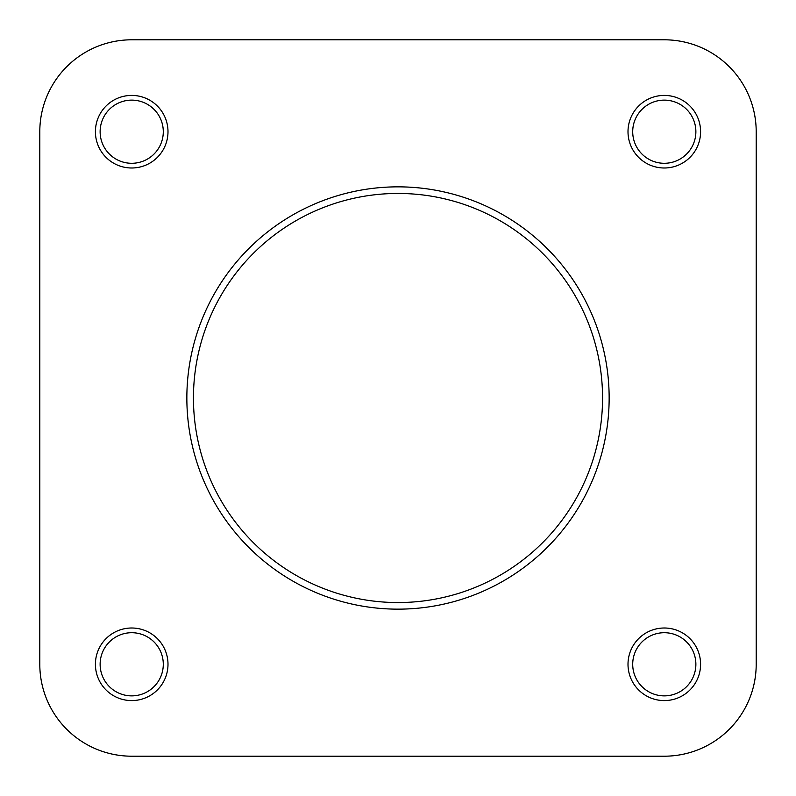 <?xml version="1.0" encoding="UTF-8"?>
<svg xmlns="http://www.w3.org/2000/svg" width="796" height="796" viewBox="0 0 796 796"><rect width="100%" height="100%" fill="white"/><g stroke="black" fill="none" stroke-linecap="round" stroke-linejoin="round"><path stroke-width="1.19" d="M628.004 664.292A36.288 36.288 0 0 1 664.292 628.004A36.288 36.288 0 0 1 700.589 664.292A36.288 36.288 0 0 1 664.292 700.589A36.288 36.288 0 0 1 628.004 664.292M695.873 664.292A31.581 31.581 0 0 0 664.292 632.711A31.581 31.581 0 0 0 632.711 664.292A31.581 31.581 0 0 0 664.292 695.873A31.581 31.581 0 0 0 695.873 664.292M95.411 664.292A36.288 36.288 0 0 1 131.708 628.004A36.288 36.288 0 0 1 167.996 664.292A36.288 36.288 0 0 1 131.708 700.589A36.288 36.288 0 0 1 95.411 664.292M163.289 664.292A31.581 31.581 0 0 0 131.708 632.711A31.581 31.581 0 0 0 100.127 664.292A31.581 31.581 0 0 0 131.708 695.873A31.581 31.581 0 0 0 163.289 664.292M95.411 131.708A36.288 36.288 0 0 1 131.708 95.411A36.288 36.288 0 0 1 167.996 131.708A36.288 36.288 0 0 1 131.708 167.996A36.288 36.288 0 0 1 95.411 131.708M163.289 131.708A31.581 31.581 0 0 0 131.708 100.127A31.581 31.581 0 0 0 100.127 131.708A31.581 31.581 0 0 0 131.708 163.289A31.581 31.581 0 0 0 163.289 131.708M628.004 131.708A36.288 36.288 0 0 1 664.292 95.411A36.288 36.288 0 0 1 700.589 131.708A36.288 36.288 0 0 1 664.292 167.996A36.288 36.288 0 0 1 628.004 131.708M695.873 131.708A31.581 31.581 0 0 0 664.292 100.127A31.581 31.581 0 0 0 632.711 131.708A31.581 31.581 0 0 0 664.292 163.289A31.581 31.581 0 0 0 695.873 131.708M609.149 398A211.149 211.149 0 0 1 398 609.149A211.149 211.149 0 0 1 186.851 398A211.149 211.149 0 0 1 398 186.851A211.149 211.149 0 0 1 609.149 398A211.149 211.149 0 0 0 398 186.851A211.149 211.149 0 0 0 186.851 398M664.292 39.8L131.708 39.8A91.908 91.908 0 0 0 39.8 131.708L39.8 664.292A91.908 91.908 0 0 0 131.708 756.2L664.292 756.2A91.908 91.908 0 0 0 756.2 664.292L756.2 131.708A91.908 91.908 0 0 0 664.292 39.8L131.708 39.8M39.8 664.292L39.8 131.708M664.292 756.2L473.411 756.2M322.589 756.2L131.708 756.2M756.2 664.292L756.2 131.708M193.448 398A204.552 204.552 0 0 0 398 602.552A204.552 204.552 0 0 0 602.552 398A204.552 204.552 0 0 0 398 193.448A204.552 204.552 0 0 0 193.448 398"/></g></svg>
